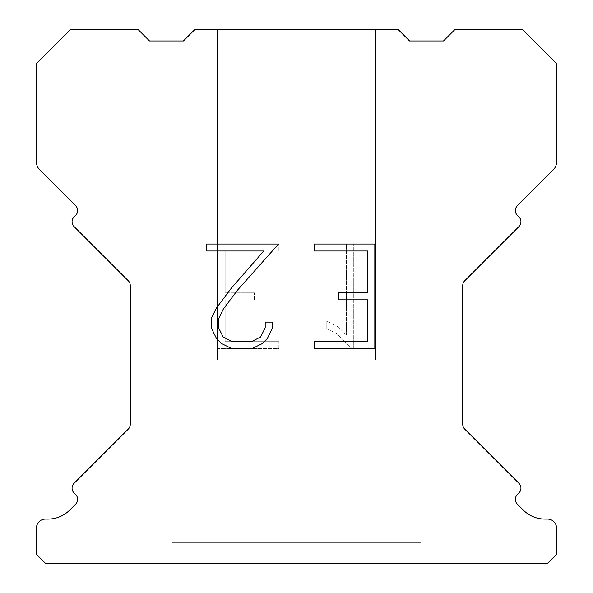 <?xml version="1.0" encoding="UTF-8"?>
<svg xmlns="http://www.w3.org/2000/svg" width="593" height="593" viewBox="0 0 593 593"><rect width="100%" height="100%" fill="white"/><g stroke="black" fill="none" stroke-linecap="round" stroke-linejoin="round"><path stroke-width="0.44" stroke-dasharray="2.96 2.22" d="M375.651 359.818L375.651 29.65L217.349 29.65L217.349 359.818L375.651 359.818L217.349 359.818L375.651 359.818L375.651 29.65L217.349 29.65L217.349 359.818L375.651 359.818L217.349 359.818L375.651 359.818L375.651 29.65L217.349 29.65L217.349 359.818L375.651 359.818L217.349 359.818L375.651 359.818L375.651 29.65L217.349 29.65L217.349 359.818L375.651 359.818L217.349 359.818L375.651 359.818L375.651 29.65L217.349 29.65L217.349 359.818L375.651 359.818L217.349 359.818L375.651 359.818L375.651 29.65L217.349 29.65L217.349 359.818L375.651 359.818L217.349 359.818L375.651 359.818L375.651 29.65L217.349 29.65L217.349 359.818L375.651 359.818L217.349 359.818L375.651 359.818L375.651 29.65L217.349 29.65L217.349 359.818L375.651 359.818L217.349 359.818L375.651 359.818L375.651 29.65L217.349 29.65L217.349 359.818L375.651 359.818L217.349 359.818L375.651 359.818L375.651 29.65L217.349 29.65L217.349 359.818L375.651 359.818L217.349 359.818L375.651 359.818L375.651 29.65L217.349 29.65L217.349 359.818L375.651 359.818L217.349 359.818L375.651 359.818L375.651 29.65L217.349 29.65L217.349 359.818L375.651 359.818L217.349 359.818L375.651 359.818L375.651 29.65L217.349 29.65L217.349 359.818L375.651 359.818L217.349 359.818L375.651 359.818L375.651 29.65L217.349 29.65L217.349 359.818L375.651 359.818L217.349 359.818L375.651 359.818L375.651 29.65L217.349 29.65L217.349 359.818L375.651 359.818L217.349 359.818L375.651 359.818L375.651 29.65L217.349 29.65L217.349 359.818L375.651 359.818L217.349 359.818L375.651 359.818L375.651 29.65L217.349 29.65L217.349 359.818L375.651 359.818L217.349 359.818L217.349 29.65L217.349 359.818L375.651 359.818L375.651 29.65L217.349 29.65L217.349 359.818L375.651 359.818L375.651 29.65L217.349 29.65L217.349 359.818L375.651 359.818L375.651 29.65L217.349 29.65L217.349 359.818L375.651 359.818L375.651 29.65L217.349 29.65L217.349 359.818L375.651 359.818L375.651 29.65L217.349 29.65L217.349 359.818L375.651 359.818L375.651 29.65L217.349 29.65L217.349 359.818L375.651 359.818L375.651 29.65L217.349 29.65L217.349 359.818L375.651 359.818L375.651 29.65L217.349 29.65L217.349 359.818L375.651 359.818L375.651 29.65L217.349 29.65L217.349 359.818L375.651 359.818L375.651 29.65L217.349 29.65L217.349 359.818L375.651 359.818L375.651 29.65L217.349 29.65L217.349 359.818L375.651 359.818L375.651 29.65L217.349 29.65L217.349 359.818L375.651 359.818L375.651 29.65L217.349 29.65L217.349 359.818L375.651 359.818L375.651 29.65L217.349 29.65L217.349 359.818L375.651 359.818L375.651 29.65L217.349 29.65L375.651 29.65L217.349 29.65L375.651 29.65L375.651 359.818L217.349 359.818M172.118 563.12L420.882 563.12M420.882 542.773L420.882 359.818L172.118 359.818L172.118 542.773L420.882 542.773L172.118 542.773L420.882 542.773L420.882 359.818L172.118 359.818L172.118 542.773L420.882 542.773L172.118 542.773L420.882 542.773L420.882 359.818L172.118 359.818L172.118 542.773L420.882 542.773L172.118 542.773L420.882 542.773L420.882 359.818L172.118 359.818L172.118 542.773L420.882 542.773L172.118 542.773L420.882 542.773L420.882 359.818L172.118 359.818L172.118 542.773L420.882 542.773L172.118 542.773L420.882 542.773L420.882 359.818L172.118 359.818L172.118 542.773L420.882 542.773L172.118 542.773L420.882 542.773L420.882 359.818L172.118 359.818L172.118 542.773L420.882 542.773L172.118 542.773L420.882 542.773L420.882 359.818L172.118 359.818L172.118 542.773L420.882 542.773L172.118 542.773L420.882 542.773L420.882 359.818L172.118 359.818L172.118 542.773L420.882 542.773L172.118 542.773L420.882 542.773L420.882 359.818L172.118 359.818L172.118 542.773L420.882 542.773L172.118 542.773L420.882 542.773L420.882 359.818L172.118 359.818L172.118 542.773L420.882 542.773L172.118 542.773L420.882 542.773L420.882 359.818L172.118 359.818L172.118 542.773L420.882 542.773L172.118 542.773L420.882 542.773L420.882 359.818L172.118 359.818L172.118 542.773L420.882 542.773L172.118 542.773L420.882 542.773L420.882 359.818L172.118 359.818L172.118 542.773L420.882 542.773L172.118 542.773L420.882 542.773L420.882 359.818L172.118 359.818L172.118 542.773L420.882 542.773L172.118 542.773L420.882 542.773L420.882 359.818L172.118 359.818L172.118 542.773L420.882 542.773L172.118 542.773L420.882 542.773L420.882 359.818L172.118 359.818L172.118 542.773L420.882 542.773L172.118 542.773L172.118 359.818L172.118 542.773L420.882 542.773L420.882 359.818L172.118 359.818L172.118 542.773L420.882 542.773L420.882 359.818L172.118 359.818L172.118 542.773L420.882 542.773L420.882 359.818L172.118 359.818L172.118 542.773L420.882 542.773L420.882 359.818L172.118 359.818L172.118 542.773L420.882 542.773L420.882 359.818L172.118 359.818L172.118 542.773L420.882 542.773L420.882 359.818L172.118 359.818L172.118 542.773L420.882 542.773L420.882 359.818L172.118 359.818L172.118 542.773L420.882 542.773L420.882 359.818L172.118 359.818L172.118 542.773L420.882 542.773L420.882 359.818L172.118 359.818L172.118 542.773L420.882 542.773L420.882 359.818L172.118 359.818L172.118 542.773L420.882 542.773L420.882 359.818L172.118 359.818L172.118 542.773L420.882 542.773L420.882 359.818L172.118 359.818L172.118 542.773L420.882 542.773L420.882 359.818L172.118 359.818L172.118 542.773L420.882 542.773L420.882 359.818L172.118 359.818L172.118 542.773L420.882 542.773L420.882 359.818L172.118 359.818L420.882 359.818L172.118 359.818L420.882 359.818L420.882 542.773L172.118 542.773M172.118 359.818L420.882 359.818M367.853 299.828L367.853 341.672L314.12 341.672L314.12 348.64L374.828 348.64L374.828 244.034L314.12 244.034L314.12 251.009L367.853 251.009L367.853 292.853L338.573 292.853L338.573 299.828L367.853 299.828M272.276 328.389L272.276 322.118L265.197 322.118L265.197 327.847L260.564 337.032L251.373 341.672L232.434 341.672L223.176 337.046L218.609 327.847L218.609 318.663L223.309 309.123L237.815 289.784L278.54 244.034L206.623 244.034L206.623 251.009L263.766 251.009L231.277 288.242L216.504 307.923L211.464 317.93L211.464 328.285L216.504 338.492L221.678 343.599L231.826 348.64L251.914 348.64L262.128 343.681L267.302 338.603L272.276 328.389M225.147 341.672L225.147 299.828L225.147 341.672L278.88 341.672L225.147 341.672M225.147 299.828L254.427 299.828L225.147 299.828M254.427 299.828L254.427 292.853L254.427 299.828M254.427 292.853L225.147 292.853L254.427 292.853M225.147 292.853L225.147 251.009L225.147 292.853M225.147 251.009L278.88 251.009L225.147 251.009M278.88 251.009L278.88 244.034L278.88 251.009M278.88 348.64L278.88 341.672L278.88 348.64L218.172 348.64L278.88 348.64M218.172 244.034L218.172 348.64L218.172 244.034L278.88 244.034L218.172 244.034M326.802 321.236L326.802 328.581L326.802 321.236L338.381 326.951L326.802 321.236M326.802 328.581L337.017 333.748L326.802 328.581M337.017 333.748L351.849 348.506L337.017 333.748M351.849 348.506L353.324 348.506L351.849 348.506M353.324 348.506L353.324 243.901L353.324 348.506M346.349 334.978L338.381 326.951L346.349 334.978L346.349 243.901L346.349 334.978M353.324 243.901L346.349 243.901L353.324 243.901M398.266 29.65L194.734 29.65L183.43 40.954L149.503 40.954L138.199 29.65L70.359 29.65L36.432 63.57L36.432 161.859A11.304 11.304 0 0 0 39.746 169.857L75.645 205.749A6.782 6.782 0 0 1 75.645 215.348L74.043 216.949A6.782 6.782 0 0 0 74.043 226.541L128.296 280.793A6.782 6.782 0 0 1 130.282 285.589L130.282 424.299A6.782 6.782 0 0 1 128.296 429.095L74.043 483.354A6.782 6.782 0 0 0 74.043 492.946L75.645 494.547A6.782 6.782 0 0 1 75.645 504.139L69.64 510.136A30.532 30.532 0 0 1 48.055 519.083L45.483 519.083A9.043 9.043 0 0 0 36.432 528.126L36.432 554.307L45.483 563.35L547.517 563.35L556.568 554.307L556.568 528.126A9.043 9.043 0 0 0 547.517 519.083L544.945 519.083A30.532 30.532 0 0 1 523.36 510.136L517.355 504.139A6.782 6.782 0 0 1 517.355 494.547L518.957 492.946A6.782 6.782 0 0 0 518.957 483.354L464.704 429.095A6.782 6.782 0 0 1 462.718 424.299L462.718 285.589A6.782 6.782 0 0 1 464.704 280.793L518.957 226.541A6.782 6.782 0 0 0 518.957 216.949L517.355 215.348A6.782 6.782 0 0 1 517.355 205.749L553.254 169.857A11.304 11.304 0 0 0 556.568 161.859L556.568 63.57L522.641 29.65L454.801 29.65L443.497 40.954L409.57 40.954L398.266 29.65M420.882 563.35L172.118 563.35M217.349 29.65L375.651 29.65"/><path stroke-width="0.89" d="M367.853 341.672L367.853 299.828L338.573 299.828L338.573 292.853L367.853 292.853L367.853 251.009L314.12 251.009L314.12 244.034L374.828 244.034L374.828 348.64L314.12 348.64L314.12 341.672L367.853 341.672M272.276 322.118L272.276 328.389L267.302 338.603L262.128 343.681L251.914 348.64L231.826 348.64L221.678 343.599L216.504 338.492L211.464 328.285L211.464 317.93L216.504 307.923L231.277 288.242L263.766 251.009L206.623 251.009L206.623 244.034L278.54 244.034L237.815 289.784L223.309 309.123L218.609 318.663L218.609 327.847L223.176 337.046L232.434 341.672L251.373 341.672L260.564 337.032L265.197 327.847L265.197 322.118L272.276 322.118M194.734 29.65L398.266 29.65L409.57 40.954L443.497 40.954L454.801 29.65L522.641 29.65L556.568 63.57L556.568 161.859A11.304 11.304 0 0 1 553.254 169.857L517.355 205.749A6.782 6.782 0 0 0 517.355 215.348L518.957 216.949A6.782 6.782 0 0 1 518.957 226.541L464.704 280.793A6.782 6.782 0 0 0 462.718 285.589L462.718 424.299A6.782 6.782 0 0 0 464.704 429.095L518.957 483.354A6.782 6.782 0 0 1 518.957 492.946L517.355 494.547A6.782 6.782 0 0 0 517.355 504.139L523.36 510.136A30.532 30.532 0 0 0 544.945 519.083L547.517 519.083A9.043 9.043 0 0 1 556.568 528.126L556.568 554.307L547.517 563.35L45.483 563.35L36.432 554.307L36.432 528.126A9.043 9.043 0 0 1 45.483 519.083L48.055 519.083A30.532 30.532 0 0 0 69.64 510.136L75.645 504.139A6.782 6.782 0 0 0 75.645 494.547L74.043 492.946A6.782 6.782 0 0 1 74.043 483.354L128.296 429.095A6.782 6.782 0 0 0 130.282 424.299L130.282 285.589A6.782 6.782 0 0 0 128.296 280.793L74.043 226.541A6.782 6.782 0 0 1 74.043 216.949L75.645 215.348A6.782 6.782 0 0 0 75.645 205.749L39.746 169.857A11.304 11.304 0 0 1 36.432 161.859L36.432 63.57L70.359 29.65L138.199 29.65L149.503 40.954L183.43 40.954L194.734 29.65"/></g></svg>
